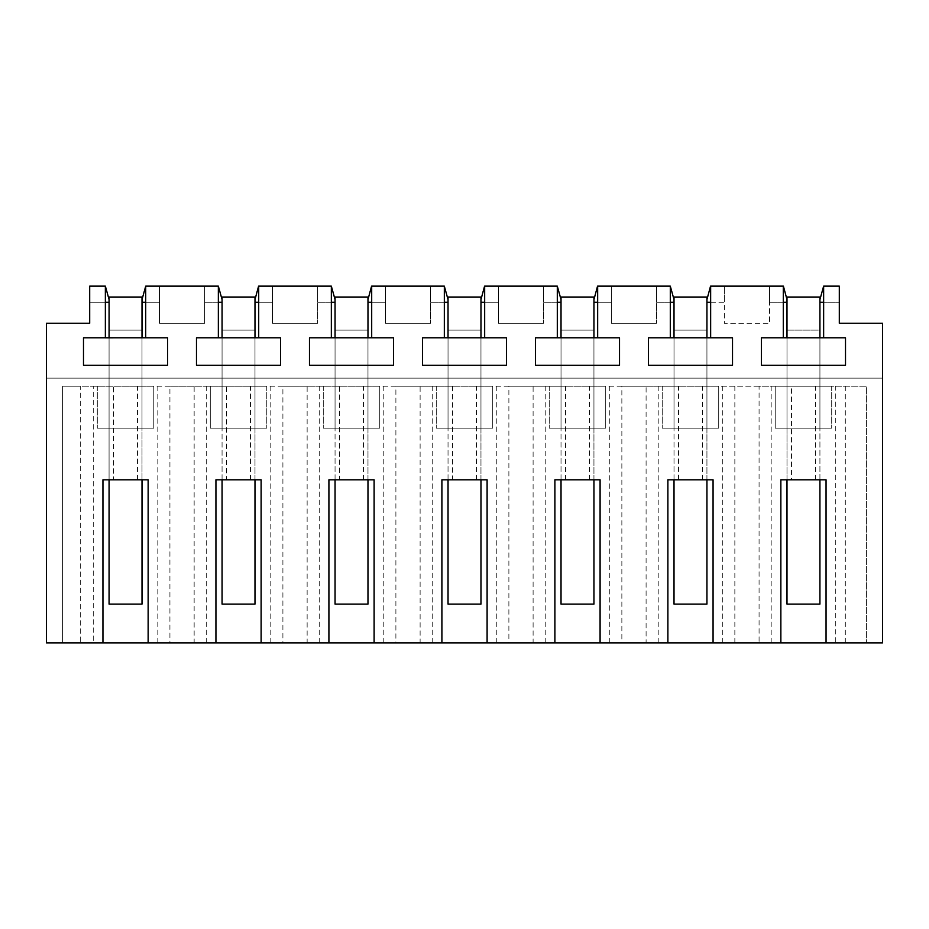 <?xml version="1.0" encoding="UTF-8"?>
<svg xmlns="http://www.w3.org/2000/svg" width="929" height="929" viewBox="0 0 929 929"><rect width="100%" height="100%" fill="white"/><g stroke="black" fill="none" stroke-linecap="round" stroke-linejoin="round"><path stroke-width="0.7" stroke-dasharray="4.64 3.48" d="M109.076 299.568L105.476 286.144L89.695 286.144L105.36 286.144L105.36 302.285L89.695 302.285L109.076 302.285L109.076 330.132L109.076 297.036L142.009 297.036L142.009 330.132L109.076 330.132L142.009 330.132L109.076 330.132L109.076 604.117L142.009 604.117L142.009 330.132L109.076 330.132L109.076 302.285M105.36 286.144L89.695 286.144L89.695 323.269L46.45 323.269L46.45 378.149L882.55 378.149L882.55 323.269L839.305 323.269L839.305 286.144L839.305 302.285L839.305 286.144L823.524 286.144L819.924 299.568L819.924 330.132L786.991 330.132L786.991 297.036L819.924 297.036L819.924 330.132L786.991 330.132L819.924 330.132L786.991 330.132L786.991 604.117L819.924 604.117L819.924 302.285L839.305 302.285L823.64 302.285L823.64 286.144L839.305 286.144L823.64 286.144M142.009 299.568L142.009 330.132L142.009 299.568L145.598 286.144L159.44 286.144L159.44 323.269L204.624 323.269L159.44 323.269L159.44 286.144L159.44 302.285L159.44 286.144L218.466 286.144L222.066 299.568L222.066 330.132L222.066 297.036L254.987 297.036L254.987 330.132L222.066 330.132L254.987 330.132L222.066 330.132L222.066 604.117L254.987 604.117L254.987 330.132L222.066 330.132L222.066 299.568M204.624 323.269L204.624 286.144L204.624 323.269M258.703 286.144L272.429 286.144L258.587 286.144L254.987 299.568L254.987 330.132L254.987 302.285L272.429 302.285L272.429 286.144L272.429 323.269L317.613 323.269L272.429 323.269L272.429 286.144L272.429 302.285L258.703 302.285L258.703 286.144L317.613 286.144L317.613 323.269L317.613 286.144L331.456 286.144L335.055 299.568L335.055 330.132L335.055 297.036L367.977 297.036L367.977 330.132L335.055 330.132L367.977 330.132L335.055 330.132L335.055 604.117L367.977 604.117L367.977 330.132L335.055 330.132L335.055 299.568M371.693 286.144L385.407 286.144L371.577 286.144L367.977 299.568L367.977 330.132L367.977 302.285L385.407 302.285L385.407 286.144L385.407 323.269L430.603 323.269L385.407 323.269L385.407 286.144L385.407 302.285L371.693 302.285L371.693 286.144L430.603 286.144L430.603 323.269L430.603 286.144L444.434 286.144L448.033 299.568L448.033 330.132L448.033 297.036L480.967 297.036L480.967 330.132L448.033 330.132L480.967 330.132L448.033 330.132L448.033 604.117L480.967 604.117L480.967 330.132L448.033 330.132L448.033 299.568M484.671 286.144L498.397 286.144L484.566 286.144L480.967 299.568L480.967 330.132L480.967 302.285L498.397 302.285L498.397 286.144L498.397 323.269L543.593 323.269L498.397 323.269L498.397 286.144L498.397 302.285L484.671 302.285L484.671 286.144L543.593 286.144L543.593 323.269L543.593 286.144L557.423 286.144L561.023 299.568L561.023 330.132L561.023 297.036L593.945 297.036L593.945 330.132L561.023 330.132L593.945 330.132L561.023 330.132L561.023 604.117L593.945 604.117L593.945 330.132L561.023 330.132L561.023 299.568M597.661 286.144L611.387 286.144L597.544 286.144L593.945 299.568L593.945 330.132L593.945 302.285L611.387 302.285L611.387 286.144L611.387 323.269L656.571 323.269L611.387 323.269L611.387 286.144L611.387 302.285L597.661 302.285L597.661 286.144L656.571 286.144L656.571 323.269L656.571 286.144L670.413 286.144L674.013 299.568L674.013 330.132L674.013 297.036L706.934 297.036L706.934 330.132L674.013 330.132L706.934 330.132L674.013 330.132L674.013 604.117L706.934 604.117L706.934 330.132L674.013 330.132L674.013 299.568M710.65 286.144L710.65 302.285L724.376 302.285L724.376 286.144L769.56 286.144L769.56 323.269L724.376 323.269L724.376 286.144L710.534 286.144L706.934 299.568L706.934 330.132L706.934 302.285L724.376 302.285L724.376 286.144L724.376 323.269L769.56 323.269L769.56 286.144L783.402 286.144L786.991 299.568L786.991 330.132L786.991 299.568M218.35 286.144L204.624 286.144L204.624 302.285L218.35 302.285L218.35 286.144L204.624 286.144L204.624 302.285L222.066 302.285M254.987 299.568L254.987 302.285M331.339 286.144L317.613 286.144L317.613 302.285L331.339 302.285L331.339 286.144L317.613 286.144L317.613 302.285L335.055 302.285M367.977 299.568L367.977 302.285M444.329 286.144L430.603 286.144L430.603 302.285L444.329 302.285L444.329 286.144L430.603 286.144L430.603 302.285L448.033 302.285M480.967 299.568L480.967 302.285M557.307 286.144L543.593 286.144L543.593 302.285L557.307 302.285L557.307 286.144L543.593 286.144L543.593 302.285L561.023 302.285M593.945 299.568L593.945 302.285M670.297 286.144L656.571 286.144L656.571 302.285L670.297 302.285L670.297 286.144L656.571 286.144L656.571 302.285L674.013 302.285M706.934 299.568L706.934 302.285M783.286 286.144L769.56 286.144L769.56 302.285L783.286 302.285L783.286 286.144L769.56 286.144L769.56 302.285L786.991 302.285M819.924 299.568L819.924 302.285M882.55 642.856L882.55 378.149L46.45 378.149L46.45 642.856L882.55 642.856M145.714 286.144L159.44 286.144L145.714 286.144L145.714 302.285L159.44 302.285L142.009 302.285M105.36 337.784L83.494 337.784L83.494 365.306L167.58 365.306L167.58 337.784L105.36 337.796L105.36 302.285M145.714 337.796L145.714 302.285M710.65 337.796L648.43 337.784L648.43 365.306L732.516 365.306L732.516 337.784L710.65 337.784L710.65 302.285M670.297 337.796L670.297 302.285M597.661 337.796L535.441 337.784L535.441 365.306L619.527 365.306L619.527 337.784L597.661 337.784L597.661 302.285M557.307 337.796L557.307 302.285M484.671 337.796L422.463 337.784L422.463 365.306L506.537 365.306L506.537 337.784L484.671 337.784L484.671 302.285M444.329 337.796L444.329 302.285M371.693 337.796L309.473 337.784L309.473 365.306L393.559 365.306L393.559 337.784L371.693 337.784L371.693 302.285M331.339 337.796L331.339 302.285M258.703 337.796L196.483 337.784L196.483 365.306L280.57 365.306L280.57 337.784L258.703 337.784L258.703 302.285M218.35 337.796L218.35 302.285M713.066 642.856L780.859 642.856L713.066 642.856L713.066 479.828L678.518 479.828L678.518 386.22L621.861 386.22L621.861 642.856L600.088 642.856L600.088 479.828L565.529 479.828L565.529 386.22L508.883 386.22L508.883 642.856L487.098 642.856L487.098 479.828L452.539 479.828L452.539 386.22L395.893 386.22L395.893 642.856L374.108 642.856L374.108 479.828L339.561 479.828L339.561 386.22L282.904 386.22L282.904 642.856L261.119 642.856L261.119 479.828L226.571 479.828L226.571 386.22L169.926 386.22L169.926 642.856L148.141 642.856L148.141 479.828L113.582 479.828L113.582 386.22L62.591 386.22L80.277 386.22L80.277 642.856L102.945 642.856L93.26 642.856L93.26 386.22M600.088 642.856L621.861 642.856M487.098 642.856L508.883 642.856M374.108 642.856L395.893 642.856M261.119 642.856L282.904 642.856M148.141 642.856L169.926 642.856M93.26 642.856L80.277 642.856M835.74 642.856L866.409 642.856L826.055 642.856L835.74 642.856L835.74 386.22L646.096 386.22L646.096 642.856M102.945 642.856L102.945 479.828L113.582 479.828M215.934 642.856L215.934 479.828L226.571 479.828M328.912 642.856L328.912 479.828L339.561 479.828M441.902 642.856L441.902 479.828L452.539 479.828M554.892 642.856L554.892 479.828L565.529 479.828M667.881 642.856L667.881 479.828L678.518 479.828M780.859 642.856L780.859 479.828L791.508 479.828L791.508 386.22M826.055 642.856L826.055 479.828L791.508 479.828M823.64 337.796L761.42 337.784L761.42 365.306L845.506 365.306L845.506 337.784L823.64 337.784L823.64 302.285M783.286 337.796L783.286 302.285M142.009 479.828L142.009 337.796L142.009 428.188L142.009 337.796L109.076 337.796L109.076 428.188L142.009 428.188L109.076 428.188L109.076 337.796L109.076 479.828M142.009 337.796L109.076 337.796M706.934 479.828L706.934 337.796L706.934 428.188L706.934 337.796L674.013 337.796L674.013 428.188L706.934 428.188L674.013 428.188L674.013 337.796L674.013 479.828M706.934 337.796L674.013 337.796M593.945 479.828L593.945 337.796L593.945 428.188L593.945 337.796L561.023 337.796L561.023 428.188L593.945 428.188L561.023 428.188L561.023 337.796L561.023 479.828M593.945 337.796L561.023 337.796M480.967 479.828L480.967 337.796L480.967 428.188L480.967 337.796L448.033 337.796L448.033 428.188L480.967 428.188L448.033 428.188L448.033 337.796L448.033 479.828M480.967 337.796L448.033 337.796M367.977 479.828L367.977 337.796L367.977 428.188L367.977 337.796L335.055 337.796L335.055 428.188L367.977 428.188L335.055 428.188L335.055 337.796L335.055 479.828M367.977 337.796L335.055 337.796M254.987 479.828L254.987 337.796L254.987 428.188L254.987 337.796L222.066 337.796L222.066 428.188L254.987 428.188L222.066 428.188L222.066 337.796L222.066 479.828M254.987 337.796L222.066 337.796M845.297 642.856L845.297 386.22L759.074 386.22L759.074 642.856M759.074 386.22L678.518 386.22M734.851 642.856L734.851 386.22M646.096 386.22L565.529 386.22M621.861 386.22L533.107 386.22L533.107 642.856M533.107 386.22L452.539 386.22M508.883 386.22L420.117 386.22L420.117 642.856M420.117 386.22L339.561 386.22M395.893 386.22L307.139 386.22L307.139 642.856M307.139 386.22L226.571 386.22M282.904 386.22L194.149 386.22L194.149 642.856M194.149 386.22L113.582 386.22M169.926 386.22L80.277 386.22M62.591 642.856L62.591 386.22L62.591 642.856M815.418 479.828L815.418 386.22M845.297 386.22L866.409 386.22L866.409 642.856L866.409 386.22L835.74 386.22M137.492 479.828L137.492 386.22M157.825 642.856L157.825 386.22M206.25 642.856L206.25 386.22M250.482 479.828L250.482 386.22M270.803 642.856L270.803 386.22M319.228 642.856L319.228 386.22M363.471 479.828L363.471 386.22M383.793 642.856L383.793 386.22M432.217 642.856L432.217 386.22M476.461 479.828L476.461 386.22M496.783 642.856L496.783 386.22M545.207 642.856L545.207 386.22M589.439 479.828L589.439 386.22M609.772 642.856L609.772 386.22M658.196 642.856L658.196 386.22M702.429 479.828L702.429 386.22M722.75 642.856L722.75 386.22M771.175 642.856L771.175 386.22M819.924 479.828L819.924 337.796L819.924 428.188L819.924 337.796L786.991 337.796L786.991 428.188L819.924 428.188L786.991 428.188L786.991 337.796L786.991 479.828M819.924 337.796L786.991 337.796M153.784 386.22L97.29 386.22L153.784 386.22L153.784 428.188L97.29 428.188L153.784 428.188L153.784 386.22M605.731 386.22L549.236 386.22L605.731 386.22L605.731 428.188L549.236 428.188L605.731 428.188L605.731 386.22M210.279 386.22L266.774 386.22L210.279 386.22L210.279 428.188L266.774 428.188L210.279 428.188L210.279 386.22M379.764 386.22L323.269 386.22L379.764 386.22L379.764 428.188L323.269 428.188L379.764 428.188L379.764 386.22M718.721 386.22L662.226 386.22L718.721 386.22L718.721 428.188L662.226 428.188L718.721 428.188L718.721 386.22M775.216 386.22L831.71 386.22L775.216 386.22L775.216 428.188L831.71 428.188L775.216 428.188L775.216 386.22M492.742 386.22L436.258 386.22L492.742 386.22L492.742 428.188L436.258 428.188L492.742 428.188L492.742 386.22M97.29 386.22L97.29 428.188L97.29 386.22M549.236 386.22L549.236 428.188L549.236 386.22M266.774 386.22L266.774 428.188L266.774 386.22M323.269 386.22L323.269 428.188L323.269 386.22M662.226 386.22L662.226 428.188L662.226 386.22M831.71 386.22L831.71 428.188L831.71 386.22M436.258 386.22L436.258 428.188L436.258 386.22"/><path stroke-width="1.39" d="M142.009 299.568L145.714 286.144L145.714 337.784L105.36 337.796L105.36 286.144L109.076 299.568M102.945 642.856L102.945 479.828L148.141 479.828L148.141 642.856L46.45 642.856L46.45 323.269L89.695 323.269L89.695 286.144L105.36 286.144M109.076 302.285L105.36 302.285M706.934 299.568L710.534 286.144L783.402 286.144L786.991 299.568M710.65 286.144L710.65 337.784L648.43 337.784L648.43 365.306L732.516 365.306L732.516 337.784L710.65 337.784M670.297 337.784L670.297 286.144L674.013 299.568M593.945 299.568L597.544 286.144L670.297 286.144M597.661 286.144L597.661 337.784L535.441 337.784L535.441 365.306L619.527 365.306L619.527 337.784L597.661 337.784M557.307 337.784L557.307 286.144L561.023 299.568M480.967 299.568L484.566 286.144L557.307 286.144M484.671 286.144L484.671 337.784L422.463 337.784L422.463 365.306L506.537 365.306L506.537 337.784L484.671 337.784M444.329 337.784L444.329 286.144L448.033 299.568M367.977 299.568L371.577 286.144L444.329 286.144M371.693 286.144L371.693 337.784L309.473 337.784L309.473 365.306L393.559 365.306L393.559 337.784L371.693 337.784M331.339 337.784L331.339 286.144L335.055 299.568M254.987 299.568L258.587 286.144L331.339 286.144M258.703 286.144L258.703 337.784L196.483 337.784L196.483 365.306L280.57 365.306L280.57 337.784L258.703 337.784M218.35 337.784L218.35 286.144L222.066 299.568M145.714 286.144L218.35 286.144M105.36 337.784L83.494 337.784L83.494 365.306L167.58 365.306L167.58 337.784L145.714 337.784M148.141 642.856L215.934 642.856L215.934 479.828L261.119 479.828L261.119 642.856L328.912 642.856L328.912 479.828L374.108 479.828L374.108 642.856L441.902 642.856L441.902 479.828L487.098 479.828L487.098 642.856L554.892 642.856L554.892 479.828L600.088 479.828L600.088 642.856L667.881 642.856L667.881 479.828L713.066 479.828L713.066 642.856L780.859 642.856L780.859 479.828L826.055 479.828L826.055 642.856L882.55 642.856L882.55 323.269L839.305 323.269L839.305 286.144L823.64 286.144L823.64 337.784L761.42 337.784L761.42 365.306L845.506 365.306L845.506 337.784L823.64 337.784M783.286 337.784L783.286 286.144M823.64 286.144L819.924 299.568M145.714 302.285L142.009 302.285M713.066 642.856L667.881 642.856M600.088 642.856L554.892 642.856M487.098 642.856L441.902 642.856M374.108 642.856L328.912 642.856M261.119 642.856L215.934 642.856M826.055 642.856L780.859 642.856M222.066 302.285L218.35 302.285M258.703 302.285L254.987 302.285M335.055 302.285L331.339 302.285M371.693 302.285L367.977 302.285M448.033 302.285L444.329 302.285M484.671 302.285L480.967 302.285M561.023 302.285L557.307 302.285M597.661 302.285L593.945 302.285M674.013 302.285L670.297 302.285M710.65 302.285L706.934 302.285M786.991 302.285L783.286 302.285M823.64 302.285L819.924 302.285M142.009 337.796L142.009 297.036L109.076 297.036L109.076 337.796M109.076 479.828L109.076 604.117L142.009 604.117L142.009 479.828M254.987 337.796L254.987 297.036L222.066 297.036L222.066 337.796M222.066 479.828L222.066 604.117L254.987 604.117L254.987 479.828M367.977 337.796L367.977 297.036L335.055 297.036L335.055 337.796M335.055 479.828L335.055 604.117L367.977 604.117L367.977 479.828M480.967 337.796L480.967 297.036L448.033 297.036L448.033 337.796M448.033 479.828L448.033 604.117L480.967 604.117L480.967 479.828M593.945 337.796L593.945 297.036L561.023 297.036L561.023 337.796M561.023 479.828L561.023 604.117L593.945 604.117L593.945 479.828M706.934 337.796L706.934 297.036L674.013 297.036L674.013 337.796M674.013 479.828L674.013 604.117L706.934 604.117L706.934 479.828M819.924 337.796L819.924 297.036L786.991 297.036L786.991 337.796M786.991 479.828L786.991 604.117L819.924 604.117L819.924 479.828"/></g></svg>
